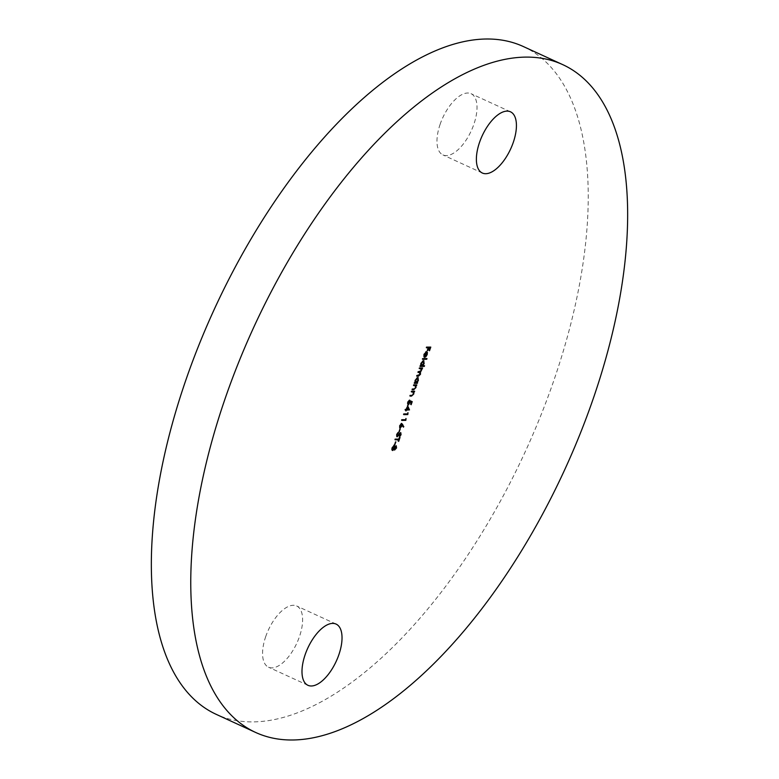 <?xml version="1.0" encoding="UTF-8"?>
<svg xmlns="http://www.w3.org/2000/svg" width="779" height="779" viewBox="0 0 779 779"><rect width="100%" height="100%" fill="white"/><g stroke="black" fill="none" stroke-linecap="round" stroke-linejoin="round"><path stroke-width="0.58" stroke-dasharray="3.9 2.92" d="M265.649 636.803A33.692 15.677 -65.3 0 1 296.653 605.974A33.692 15.677 -65.3 0 1 299.545 636.375A33.692 15.677 -65.3 0 1 268.531 667.204A33.692 15.677 -65.3 0 1 265.649 636.803M440.047 124.523A33.692 15.677 -65.3 0 1 471.052 93.694A33.692 15.677 -65.3 0 1 473.934 124.095A33.692 15.677 -65.3 0 1 442.93 154.924A33.692 15.677 -65.3 0 1 440.047 124.523M523.186 46.467A367.522 171.049 -65.3 0 1 554.648 378.136A367.522 171.049 -65.3 0 1 216.396 714.431M396.287 446.688L394.437 449.96M394.271 449.882L393.979 448.918M393.784 448.831L392.051 449.96M392.207 450.301L391.555 449.736L391.788 447.74L392.275 447.974M391.788 447.74L393.911 445.179L394.408 445.403M394.525 446.649L396.258 445.763M392.207 447.75L392.431 449.619L393.911 447.769L393.668 445.861L392.334 447.808M394.612 447.127L394.515 449.21L395.654 447.701L395.528 446.221M395.498 446.221L394.826 446.786M395.654 447.701L396.141 447.925M393.911 447.769L394.408 447.993M395.304 441.703L394.31 444.595L395.304 441.703L395.79 441.927M395.722 441.693L396.209 441.927M394.31 444.595L394.807 444.828M395.235 439.59L394.661 439.599L394.895 438.918L399.043 439.103M398.556 438.869L399.111 437.233L399.608 437.457M399.111 437.233L400.026 437.457M399.53 437.223L398.887 439.103M398.682 439.716L398.312 441.245M397.767 441.187L398.322 439.551M394.661 439.599L395.157 439.823M394.895 438.918L395.391 439.142M400.766 433.66L399.208 436.464L400.046 433.28L396.686 436.591L396.316 434.448L396.803 434.682M396.316 434.448L397.981 432.15L398.478 432.374M397.981 432.15L396.862 434.507M396.725 434.448L396.92 435.919L397.903 435.87M397.407 435.636L399.5 433.036L399.987 433.26M399.5 433.036L400.757 432.832M399.208 436.464L399.695 436.688M399.16 435.851L399.656 436.084M400.192 434.38L400.679 434.604M399.705 428.762L398.721 431.663L399.705 428.762L400.202 428.995M400.124 428.762L400.61 428.986M398.721 431.663L399.208 431.887M403.152 426.629L403.405 427.165M402.918 426.941L402.022 425.003M401.945 424.964L401.857 425.811L401.351 425.607L401.078 424.039L399.715 425.694L399.958 427.32L401.351 425.607M401.721 425.743L400.698 427.486M399.802 425.889L399.978 428.177M399.306 425.655L401.321 423.367L401.818 423.591M402.217 424.185L401.321 423.367L402.091 423.649M401.847 420.183L401.273 420.193L401.497 419.511L405.158 419.472L405.557 418.313L406.044 418.537M405.557 418.313L405.956 418.81M405.82 418.751L405.499 419.696M401.273 420.193L401.76 420.417M401.497 419.511L401.993 419.745M405.158 419.472L405.655 419.696M403.814 414.389L403.24 414.399L403.473 413.727L407.135 413.678L407.524 412.519L408.021 412.743M407.524 412.519L407.923 413.016M407.797 412.958L407.466 413.902M403.24 414.399L403.736 414.623M403.473 413.727L403.97 413.951M407.135 413.678L407.621 413.902M405.362 409.851L404.788 409.861L405.022 409.189L405.956 409.17L407.174 405.606L407.67 405.83M407.174 405.606L407.495 406.317M406.083 410.017L405.986 410.776M405.431 410.718L405.732 409.851M404.788 409.861L405.284 410.085M405.022 409.189L405.508 409.413M405.956 409.17L406.453 409.403M407.144 406.92L406.375 409.17L408.147 409.15L407.271 406.989M408.147 409.15L408.634 409.374M408.985 400.581L407.69 402.246L408.069 404.145L409.949 400.669L412.218 401.633M411.487 402.11L410.806 404.564M410.251 404.505L411.127 401.945M410.192 401.555L410.105 402.5M409.968 402.441L408.858 404.311M407.826 404.827L407.777 402.441M407.29 402.217L409.218 399.909L409.705 400.133M409.218 399.909L409.014 400.503M408.069 404.145L408.566 404.379M409.588 402.324L410.085 402.548M409.949 400.669L410.436 400.893M411.536 391.701L410.961 391.71L411.195 391.039L411.692 391.262M411.195 391.039L414.671 391.224M413.406 391.681L413.464 393.853M413.279 393.765L412.403 395.294L411.887 395.08L413.454 393.882M410.124 395.859L409.55 395.859L410.046 396.092M409.55 395.859L410.28 395.411M409.783 395.187L411.887 395.08M412.958 393.658L412.802 391.788M410.961 391.71L411.458 391.934M413.707 385.332L413.133 385.342L413.853 384.894M413.367 384.66L416.833 384.855M415.577 385.313L415.626 387.475M415.45 387.397L414.574 388.925L414.058 388.711L415.616 387.514M412.295 389.481L411.721 389.49L412.218 389.714M411.721 389.49L412.442 389.042M411.955 388.818L414.058 388.711M415.129 387.28L414.973 385.42M413.133 385.342L413.63 385.566M418.196 378.73L416.551 382.411L417.593 382.635M414.467 383.112L413.892 383.122L414.379 383.346M413.892 383.122L414.613 382.674M414.116 382.44L415.129 382.664M414.632 382.44L414.837 380.201L415.324 380.425M414.837 380.201L417.359 377.309L417.856 377.533M417.359 377.309L417.895 377.533M415.188 380.22L415.606 382.421L417.544 380.191L417.125 377.981L415.373 380.298M415.606 382.421L416.093 382.655M417.544 380.191L418.031 380.415M419.462 368.438L418.888 368.448L419.112 367.766L419.608 368M419.112 367.766L422.588 367.961M421.351 368.418L421.556 369.197M421.507 369.178L421.449 370.385M421.273 370.307L419.959 372.07L420.163 374.154M419.988 374.076L419.199 375.439M416.892 375.965L416.327 375.975L416.814 376.199M416.327 375.975L417.047 375.527M416.551 375.303L420.154 374.193M419.667 373.959L418.761 372.196M418.177 372.206L417.602 372.216L418.099 372.44M417.602 372.216L418.323 371.758M417.836 371.534L421.439 370.414M420.942 370.191L420.144 368.428M418.888 368.448L419.375 368.671M423.951 361.836L422.276 365.517L424.545 365.721M420.212 366.218L419.638 366.227L420.134 366.451M419.638 366.227L420.368 365.779M419.871 365.546L420.884 365.77M420.387 365.546L420.582 363.306L421.079 363.53M420.582 363.306L423.114 360.414L423.601 360.638M423.114 360.414L423.649 360.638M420.942 363.326L421.351 365.536L423.289 363.296L422.88 361.086L421.118 363.404M421.351 365.536L421.848 365.76M423.289 363.296L423.786 363.53M422.646 359.07L422.072 359.08L422.793 358.632M422.306 358.408L426.98 358.583M422.072 359.08L422.569 359.304M423.854 356.441L423.64 354.318L426.123 351.533L426.902 352.157L426.717 354.299L425.383 356.519L424.146 357.133L425.821 352.205L424.214 354.318M424.039 354.231L423.971 356.246M423.601 356.85L424.097 357.074M423.64 354.318L424.136 354.542M424.146 357.133L424.633 357.357M426.132 352.351L424.74 356.451L426.347 354.338L426.162 352.274M426.541 352.926L427.038 353.15M426.347 354.338L426.834 354.562M426.561 347.59L425.986 347.59L426.707 347.142M426.21 346.918L430.787 347.093M429.998 347.716L429.171 350.599M428.625 350.54L429.638 347.551M428.333 347.736L427.505 350.618M426.95 350.56L427.973 347.57M425.986 347.59L426.473 347.823M398.527 434.273L399.014 434.497M411.185 395.167L411.672 395.401M413.357 388.799L413.844 389.023M418.167 375.283L418.664 375.507M419.345 371.515L419.842 371.739M336.07 624.076L296.653 605.974M510.469 111.796L471.052 93.694M482.347 173.026L442.93 154.924M307.948 685.306L268.531 667.204M392.421 450.466L391.925 450.243M394.641 445.452L394.145 445.228M396.433 445.802L395.936 445.578M400.951 432.871L400.455 432.647M418.167 377.601L417.68 377.367M423.922 360.706L423.425 360.473M426.941 351.826L426.454 351.602"/><path stroke-width="1.17" d="M305.066 654.905A33.692 15.677 -65.3 0 1 336.07 624.076A33.692 15.677 -65.3 0 1 338.953 654.477A33.692 15.677 -65.3 0 1 307.948 685.306A33.692 15.677 -65.3 0 1 305.066 654.905M479.455 142.625A33.692 15.677 -65.3 0 1 510.469 111.796A33.692 15.677 -65.3 0 1 513.351 142.197A33.692 15.677 -65.3 0 1 482.347 173.026A33.692 15.677 -65.3 0 1 479.455 142.625M255.814 732.533L216.396 714.431A367.522 171.049 -65.3 0 1 184.935 382.762A367.522 171.049 -65.3 0 1 523.186 46.467L562.604 64.569A367.522 171.049 -65.3 0 1 594.065 396.238A367.522 171.049 -65.3 0 1 255.814 732.533A367.522 171.049 -65.3 0 1 224.352 400.864A367.522 171.049 -65.3 0 1 562.604 64.569M424.526 354.455L424.097 357.074L424.136 354.542L426.61 351.757L427.389 352.381L427.213 354.523L425.87 356.743L424.633 357.357L426.308 352.439L424.214 354.318M426.61 351.757L427.389 352.381L426.902 352.157L426.999 352.975M423.601 360.638L424.156 363.511L422.763 365.75L424.545 365.721L424.312 366.403L420.134 366.451L420.884 365.77L421.079 363.53L423.922 360.706M417.856 377.533L418.401 380.405L417.038 382.645L417.593 382.635L417.359 383.307L414.379 383.346L415.129 382.664L415.324 380.425L418.167 377.601M411.692 391.262L414.671 391.224L413.902 391.905L413.776 393.999L411.565 396.073L410.046 396.092L410.28 395.411L412.383 395.304L413.454 393.882L413.298 392.022L411.458 391.934L411.692 391.262M413.298 392.022L411.536 391.701M407.67 405.83L409.511 409.9L406.638 410.075L405.927 410.942L406.219 410.075L405.284 410.085L405.508 409.413L406.453 409.403L407.67 405.83M406.044 418.537L405.84 420.368L401.76 420.417L401.993 419.745L405.655 419.696L406.044 418.537M400.202 428.995L399.208 431.887L400.202 428.995M399.043 439.103L400.026 437.457L398.673 441.411L398.819 439.775L395.157 439.823L395.391 439.142L399.043 439.103M394.437 449.96L394.271 449.055L392.694 450.525L392.051 449.96L392.275 447.974L394.408 445.403L395.021 446.873L396.258 445.763L396.55 447.964L394.583 450.077M393.044 449.824L392.207 450.291L392.694 450.525L392.051 449.96M395.79 441.927L394.807 444.828L395.79 441.927M400.757 432.832L401.068 434.672L399.695 436.688L400.542 433.504L397.173 436.815L396.803 434.682L398.478 432.374L397.222 434.672L397.407 436.143L400.951 432.871M396.589 435.607L397.407 436.143M400.231 433.367L399.354 433.786M400.698 427.486L399.763 427.992L399.802 425.889L401.818 423.591L403.804 426.639L403.405 427.165L402.441 425.198L399.978 428.177M408.021 412.743L407.807 414.574L403.736 414.623L403.97 413.951L407.621 413.902L408.021 412.743M408.858 404.311L407.826 404.827L408.323 405.051L407.777 402.441L409.705 400.133L408.186 402.48L408.566 404.379L410.436 400.893L412.218 401.633L411.166 404.729L411.614 402.168L410.679 401.779L408.001 404.983M407.514 403.532L408.566 404.379M413.853 384.894L416.833 384.855L416.074 385.537L415.947 387.621L413.737 389.695L412.218 389.714L412.442 389.042L414.555 388.935L415.616 387.514L415.47 385.644L413.63 385.566L413.853 384.894M415.431 385.624L413.707 385.332M419.608 368L422.588 367.961L420.446 372.294L420.485 374.3L418.43 376.179L416.814 376.199L420.154 374.193L419.258 372.42L418.099 372.44L421.439 370.414L420.631 368.652L419.375 368.671L419.608 368M419.657 372.44L418.177 372.206M420.933 368.671L419.462 368.438M422.793 358.632L426.98 358.583L426.746 359.255L422.569 359.304L422.793 358.632M426.707 347.142L430.787 347.093L429.531 350.764L430.135 347.775L428.878 347.794L427.447 350.784L428.46 347.794L426.473 347.823L426.707 347.142M393.979 448.918L394.817 449.347M393.911 445.179L394.525 446.649M396.151 445.783L396.287 446.688M395.07 449.425L394.378 449.873M392.003 449.142L392.635 449.717M395.722 446.309L394.34 447.75L394.515 449.21M394.466 447.808L395.011 449.434L396.141 447.925L395.498 446.221M394.408 449.191L395.011 449.434M395.625 446.24L396.122 446.464L394.826 447.974M392.918 449.843L394.408 447.993L394.164 446.085L392.694 447.974L392.918 449.843L392.265 449.59M398.887 439.103L398.682 439.716M395.235 439.59L398.819 439.775M397.981 432.793L398.468 433.017M400.26 432.608L400.581 434.448M397.514 436.123L396.745 436.581M401.321 423.367L403.804 426.639M399.841 425.753L400.455 427.544L402.217 425.977M399.569 426.931L400.172 427.418M401.38 424.175L400.873 424.088M399.802 427.291L400.455 427.544M401.078 424.039L401.575 424.263L400.202 425.918M401.847 425.84L401.253 424.068M405.499 419.696L405.84 420.368M405.343 420.144L401.847 420.183M407.466 413.902L407.807 414.574M407.32 414.35L403.814 414.389M407.495 406.317L409.511 409.9M408.965 409.812L406.638 410.075M405.362 409.851L406.219 410.075M407.631 407.154L406.872 409.394L408.634 409.374L407.271 406.989M411.721 401.428L411.487 402.11M410.679 401.779L411.614 402.168M414.097 391.233L414.438 391.905M413.941 391.671L413.406 391.681L413.902 391.905M413.406 391.681L413.532 392.304M412.403 395.294L410.124 395.859M416.268 384.865L416.609 385.527M416.113 385.303L415.577 385.313L416.074 385.537M415.577 385.313L415.704 385.926M414.574 388.925L412.295 389.481M414.973 385.42L414.214 385.323L414.973 385.42M417.018 382.635L417.359 383.307M416.872 383.083L414.467 383.112M417.895 377.533L418.196 378.73M415.032 381.973L415.606 382.421M417.534 378.175L416.765 378.078M416.093 382.655L418.031 380.415L417.622 378.214L415.684 380.444L416.093 382.655L415.353 382.372M422.014 367.97L422.354 368.633M421.867 368.409L421.351 368.418L421.838 368.642M421.351 368.418L421.507 369.178M420.504 371.651L419.959 372.07L420.446 372.294M419.959 372.07L420.183 372.713M419.199 375.439L416.892 375.965M419.472 372.304L418.761 372.196M420.738 368.525L420.144 368.428M423.971 365.731L424.312 366.403M423.825 366.169L420.212 366.218M423.649 360.638L423.951 361.836M420.777 365.078L421.351 365.536M423.289 361.281L422.51 361.183M421.848 365.76L423.786 363.53L423.367 361.32L421.439 363.55L421.848 365.76L421.098 365.487M426.405 358.583L426.746 359.255M426.259 359.031L422.646 359.07M423.834 355.886L424.467 356.48M426.123 351.533L426.902 352.157M425.383 356.519L424.146 357.133M425.558 352.264L426.308 352.439M426.649 352.507L425.227 356.675L426.834 354.562L427.038 353.15L426.132 352.351M430.212 347.103L429.998 347.716M428.878 347.794L430.135 347.775M426.561 347.59L428.46 347.794M402.217 424.185L402.714 424.419M411.078 395.849L411.565 396.073M413.24 389.471L413.737 389.695M417.933 375.955L418.43 376.179M413.279 392.012L412.782 391.779"/></g></svg>
